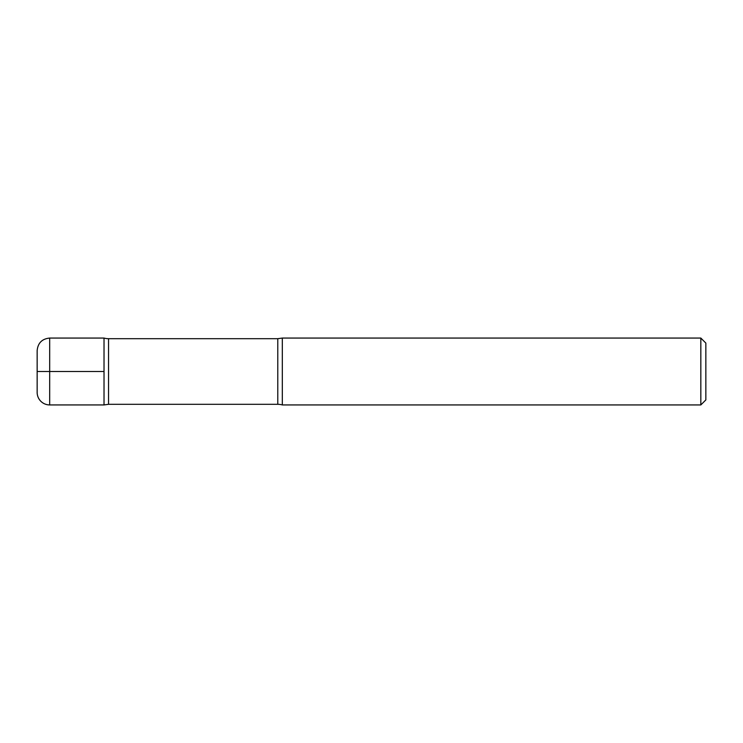 <?xml version="1.0" encoding="UTF-8"?>
<svg xmlns="http://www.w3.org/2000/svg" width="743" height="743" viewBox="0 0 743 743"><rect width="100%" height="100%" fill="white"/><g stroke="black" fill="none" stroke-linecap="round" stroke-linejoin="round"><path stroke-width="1.11" d="M705.85 343.08L705.85 399.92L700.835 404.935L282.312 404.935L282.312 338.065L700.835 338.065L705.85 343.08M700.835 404.935L700.835 338.065M282.312 404.935A16.718 16.718 0 0 0 277.78 404.313L108.552 404.313L108.552 338.687A16.718 16.718 0 0 1 104.02 338.065L104.02 371.5L104.02 338.065L49.688 338.065L49.688 404.935A12.538 12.538 0 0 1 37.15 392.397L37.15 350.603C37.893 342.987 42.072 338.808 49.688 338.065M108.552 404.313L104.02 404.935L104.02 371.5L104.02 404.935L49.688 404.935M37.15 371.5L104.02 371.5M277.78 404.313L277.78 338.687L108.552 338.687M282.312 338.065L277.78 338.687"/></g></svg>
